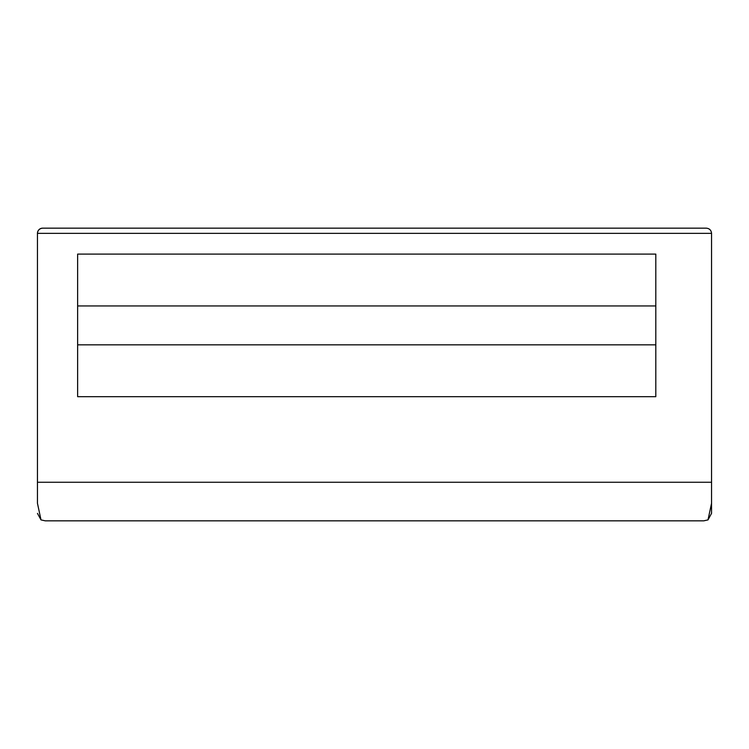 <?xml version="1.0" encoding="UTF-8"?>
<svg xmlns="http://www.w3.org/2000/svg" width="749" height="749" viewBox="0 0 749 749"><rect width="100%" height="100%" fill="white"/><g stroke="black" fill="none" stroke-linecap="round" stroke-linejoin="round"><path stroke-width="1.12" d="M37.45 503.103L37.45 482.253L711.55 482.253L711.55 503.309M711.55 482.253L711.55 233.351C711.222 230.224 709.49 228.501 706.363 228.164L42.637 228.164C39.51 228.501 37.778 230.224 37.45 233.351A5.187 5.187 0 0 1 42.637 228.164A5.187 5.187 0 0 0 37.45 233.351L37.45 482.253M37.45 503.272L40.998 519.89L45.23 520.836L703.77 520.836L708.002 519.89L711.55 503.272L711.55 513.365L711.55 503.103M655.806 396.689L655.806 254.098L77.634 254.098L77.634 396.689L655.806 396.689M77.634 344.84L655.806 344.84M655.806 305.948L77.634 305.948M711.55 233.351L37.45 233.351M708.002 519.89L711.55 513.365M40.998 519.89L37.45 513.365"/></g></svg>
